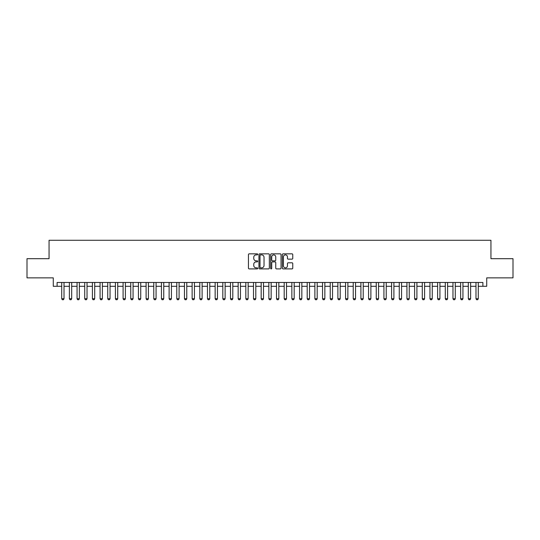 <?xml version="1.0" encoding="UTF-8"?>
<svg xmlns="http://www.w3.org/2000/svg" width="540" height="540" viewBox="0 0 540 540"><rect width="100%" height="100%" fill="white"/><g stroke="black" fill="none" stroke-linecap="round" stroke-linejoin="round"><path stroke-width="0.81" d="M257.728 254.367A0.527 0.527 0 0 0 257.195 253.841L249.197 253.841A0.756 0.756 0 0 0 248.447 254.59L248.447 268.144A0.756 0.756 0 0 0 249.197 268.9L257.195 268.9A0.527 0.527 0 0 0 257.728 268.373A0.527 0.527 0 0 0 257.195 267.847L256.163 267.847A2.41 2.41 0 0 1 253.753 265.437L253.753 264.303A2.41 2.41 0 0 1 256.163 261.893L257.195 261.893A0.527 0.527 0 0 0 257.728 261.367A0.527 0.527 0 0 0 257.195 260.84L256.163 260.84A2.41 2.41 0 0 1 253.753 258.431L253.753 257.303A2.41 2.41 0 0 1 256.163 254.894L257.195 254.894A0.527 0.527 0 0 0 257.728 254.367M292.005 259.146A0.756 0.756 0 0 0 292.761 258.397L292.761 254.59A0.756 0.756 0 0 0 292.005 253.841L283.122 253.841A0.756 0.756 0 0 0 282.366 254.59L282.366 268.144A0.756 0.756 0 0 0 283.122 268.9L292.005 268.9A0.756 0.756 0 0 0 292.761 268.144L292.761 263.554A0.756 0.756 0 0 0 292.005 262.798L288.205 262.798A0.756 0.756 0 0 0 287.449 263.554L287.449 265.829A2.012 2.012 0 0 1 285.437 267.847A2.012 2.012 0 0 1 283.426 265.829L283.426 256.905A2.012 2.012 0 0 1 285.437 254.894A2.012 2.012 0 0 1 287.449 256.905L287.449 258.397A0.756 0.756 0 0 0 288.205 259.146L292.005 259.146M57.112 286.301L57.112 282.467L482.888 282.467L482.888 286.301L486.722 286.301L486.722 277.864L513 277.864L513 258.687L490.941 258.687L490.941 240.273L49.059 240.273L49.059 258.687L27 258.687L27 277.864L53.278 277.864L53.278 286.301L61.715 286.301M269.339 254.59A0.756 0.756 0 0 0 268.589 253.841L259.7 253.841A0.756 0.756 0 0 0 258.95 254.59L258.95 268.144A0.756 0.756 0 0 0 259.7 268.9L268.589 268.9A0.756 0.756 0 0 0 269.339 268.144L269.339 254.59M271.411 253.841L280.3 253.841A0.756 0.756 0 0 1 281.05 254.59L281.05 268.144A0.756 0.756 0 0 1 280.3 268.9L276.494 268.9A0.756 0.756 0 0 1 275.744 268.144L275.744 262.649A0.756 0.756 0 0 0 274.988 261.893L272.464 261.893A0.756 0.756 0 0 0 271.715 262.649L271.715 268.373A0.527 0.527 0 0 1 271.188 268.9A0.527 0.527 0 0 1 270.662 268.373L270.662 254.59A0.756 0.756 0 0 1 271.411 253.841M64.017 286.301L69.383 286.301M71.685 286.301L77.058 286.301M79.36 286.301L84.726 286.301M87.028 286.301L92.401 286.301M94.703 286.301L100.076 286.301M102.377 286.301L107.744 286.301M110.045 286.301L115.418 286.301M117.72 286.301L123.086 286.301M125.388 286.301L130.761 286.301M133.063 286.301L138.429 286.301M140.731 286.301L146.104 286.301M148.406 286.301L153.772 286.301M156.073 286.301L161.447 286.301M163.748 286.301L169.114 286.301M171.416 286.301L176.789 286.301M179.091 286.301L184.464 286.301M186.766 286.301L192.132 286.301M194.434 286.301L199.807 286.301M202.109 286.301L207.475 286.301M209.776 286.301L215.15 286.301M217.451 286.301L222.818 286.301M225.119 286.301L230.492 286.301M232.794 286.301L238.16 286.301M240.462 286.301L245.835 286.301M248.137 286.301L253.503 286.301M255.805 286.301L261.178 286.301M263.479 286.301L268.853 286.301M271.148 286.301L276.521 286.301M278.822 286.301L284.195 286.301M286.497 286.301L291.863 286.301M294.165 286.301L299.538 286.301M301.84 286.301L307.206 286.301M309.508 286.301L314.881 286.301M317.183 286.301L322.549 286.301M324.851 286.301L330.224 286.301M332.525 286.301L337.892 286.301M340.193 286.301L345.566 286.301M347.868 286.301L353.234 286.301M355.536 286.301L360.909 286.301M363.211 286.301L368.584 286.301M370.886 286.301L376.252 286.301M378.554 286.301L383.927 286.301M386.228 286.301L391.595 286.301M393.896 286.301L399.269 286.301M401.571 286.301L406.937 286.301M409.239 286.301L414.612 286.301M416.914 286.301L422.28 286.301M424.582 286.301L429.955 286.301M432.257 286.301L437.623 286.301M439.925 286.301L445.298 286.301M447.599 286.301L452.972 286.301M455.274 286.301L460.64 286.301M462.942 286.301L468.315 286.301M470.617 286.301L475.983 286.301M478.285 286.301L482.888 286.301M260.53 254.894A0.527 0.527 0 0 0 260.003 255.42L260.003 267.32A0.527 0.527 0 0 0 260.53 267.847L261.623 267.847A2.41 2.41 0 0 0 264.033 265.437L264.033 257.303A2.41 2.41 0 0 0 261.623 254.894L260.53 254.894M275.744 256.946A2.012 2.012 0 0 0 273.726 254.934A2.012 2.012 0 0 0 271.715 256.946L271.715 260.091A0.756 0.756 0 0 0 272.464 260.84L274.988 260.84A0.756 0.756 0 0 0 275.744 260.091L275.744 256.946M64.017 282.467L64.017 298.728L63.443 299.727L62.289 299.727L61.715 298.728L61.715 282.467M61.715 298.728L64.017 298.728M71.685 282.467L71.685 298.728L71.111 299.727L69.964 299.727L69.383 298.728L69.383 282.467M69.383 298.728L71.685 298.728M79.36 282.467L79.36 298.728L78.786 299.727L77.632 299.727L77.058 298.728L77.058 282.467M77.058 298.728L79.36 298.728M87.028 282.467L87.028 298.728L86.454 299.727L85.306 299.727L84.726 298.728L84.726 282.467M84.726 298.728L87.028 298.728M94.703 282.467L94.703 298.728L94.129 299.727L92.975 299.727L92.401 298.728L92.401 282.467M92.401 298.728L94.703 298.728M102.377 282.467L102.377 298.728L101.797 299.727L100.649 299.727L100.076 298.728L100.076 282.467M100.076 298.728L102.377 298.728M110.045 282.467L110.045 298.728L109.472 299.727L108.317 299.727L107.744 298.728L107.744 282.467M107.744 298.728L110.045 298.728M117.72 282.467L117.72 298.728L117.139 299.727L115.992 299.727L115.418 298.728L115.418 282.467M115.418 298.728L117.72 298.728M125.388 282.467L125.388 298.728L124.814 299.727L123.66 299.727L123.086 298.728L123.086 282.467M123.086 298.728L125.388 298.728M133.063 282.467L133.063 298.728L132.482 299.727L131.335 299.727L130.761 298.728L130.761 282.467M130.761 298.728L133.063 298.728M140.731 282.467L140.731 298.728L140.157 299.727L139.01 299.727L138.429 298.728L138.429 282.467M138.429 298.728L140.731 298.728M148.406 282.467L148.406 298.728L147.832 299.727L146.678 299.727L146.104 298.728L146.104 282.467M146.104 298.728L148.406 298.728M156.073 282.467L156.073 298.728L155.5 299.727L154.352 299.727L153.772 298.728L153.772 282.467M153.772 298.728L156.073 298.728M163.748 282.467L163.748 298.728L163.175 299.727L162.02 299.727L161.447 298.728L161.447 282.467M161.447 298.728L163.748 298.728M171.416 282.467L171.416 298.728L170.843 299.727L169.695 299.727L169.114 298.728L169.114 282.467M169.114 298.728L171.416 298.728M179.091 282.467L179.091 298.728L178.517 299.727L177.363 299.727L176.789 298.728L176.789 282.467M176.789 298.728L179.091 298.728M186.766 282.467L186.766 298.728L186.185 299.727L185.038 299.727L184.464 298.728L184.464 282.467M184.464 298.728L186.766 298.728M194.434 282.467L194.434 298.728L193.86 299.727L192.706 299.727L192.132 298.728L192.132 282.467M192.132 298.728L194.434 298.728M202.109 282.467L202.109 298.728L201.528 299.727L200.381 299.727L199.807 298.728L199.807 282.467M199.807 298.728L202.109 298.728M209.776 282.467L209.776 298.728L209.203 299.727L208.049 299.727L207.475 298.728L207.475 282.467M207.475 298.728L209.776 298.728M217.451 282.467L217.451 298.728L216.871 299.727L215.723 299.727L215.15 298.728L215.15 282.467M215.15 298.728L217.451 298.728M225.119 282.467L225.119 298.728L224.546 299.727L223.398 299.727L222.818 298.728L222.818 282.467M222.818 298.728L225.119 298.728M232.794 282.467L232.794 298.728L232.22 299.727L231.066 299.727L230.492 298.728L230.492 282.467M230.492 298.728L232.794 298.728M240.462 282.467L240.462 298.728L239.888 299.727L238.741 299.727L238.16 298.728L238.16 282.467M238.16 298.728L240.462 298.728M248.137 282.467L248.137 298.728L247.563 299.727L246.409 299.727L245.835 298.728L245.835 282.467M245.835 298.728L248.137 298.728M255.805 282.467L255.805 298.728L255.231 299.727L254.084 299.727L253.503 298.728L253.503 282.467M253.503 298.728L255.805 298.728M263.479 282.467L263.479 298.728L262.906 299.727L261.752 299.727L261.178 298.728L261.178 282.467M261.178 298.728L263.479 298.728M271.148 282.467L271.148 298.728L270.574 299.727L269.426 299.727L268.853 298.728L268.853 282.467M268.853 298.728L271.148 298.728M278.822 282.467L278.822 298.728L278.249 299.727L277.094 299.727L276.521 298.728L276.521 282.467M276.521 298.728L278.822 298.728M286.497 282.467L286.497 298.728L285.916 299.727L284.769 299.727L284.195 298.728L284.195 282.467M284.195 298.728L286.497 298.728M294.165 282.467L294.165 298.728L293.591 299.727L292.437 299.727L291.863 298.728L291.863 282.467M291.863 298.728L294.165 298.728M301.84 282.467L301.84 298.728L301.259 299.727L300.112 299.727L299.538 298.728L299.538 282.467M299.538 298.728L301.84 298.728M309.508 282.467L309.508 298.728L308.934 299.727L307.78 299.727L307.206 298.728L307.206 282.467M307.206 298.728L309.508 298.728M317.183 282.467L317.183 298.728L316.602 299.727L315.454 299.727L314.881 298.728L314.881 282.467M314.881 298.728L317.183 298.728M324.851 282.467L324.851 298.728L324.277 299.727L323.129 299.727L322.549 298.728L322.549 282.467M322.549 298.728L324.851 298.728M332.525 282.467L332.525 298.728L331.952 299.727L330.797 299.727L330.224 298.728L330.224 282.467M330.224 298.728L332.525 298.728M340.193 282.467L340.193 298.728L339.62 299.727L338.472 299.727L337.892 298.728L337.892 282.467M337.892 298.728L340.193 298.728M347.868 282.467L347.868 298.728L347.294 299.727L346.14 299.727L345.566 298.728L345.566 282.467M345.566 298.728L347.868 298.728M355.536 282.467L355.536 298.728L354.962 299.727L353.815 299.727L353.234 298.728L353.234 282.467M353.234 298.728L355.536 298.728M363.211 282.467L363.211 298.728L362.637 299.727L361.483 299.727L360.909 298.728L360.909 282.467M360.909 298.728L363.211 298.728M370.886 282.467L370.886 298.728L370.305 299.727L369.158 299.727L368.584 298.728L368.584 282.467M368.584 298.728L370.886 298.728M378.554 282.467L378.554 298.728L377.98 299.727L376.826 299.727L376.252 298.728L376.252 282.467M376.252 298.728L378.554 298.728M386.228 282.467L386.228 298.728L385.648 299.727L384.5 299.727L383.927 298.728L383.927 282.467M383.927 298.728L386.228 298.728M393.896 282.467L393.896 298.728L393.323 299.727L392.168 299.727L391.595 298.728L391.595 282.467M391.595 298.728L393.896 298.728M401.571 282.467L401.571 298.728L400.99 299.727L399.843 299.727L399.269 298.728L399.269 282.467M399.269 298.728L401.571 298.728M409.239 282.467L409.239 298.728L408.665 299.727L407.518 299.727L406.937 298.728L406.937 282.467M406.937 298.728L409.239 298.728M416.914 282.467L416.914 298.728L416.34 299.727L415.186 299.727L414.612 298.728L414.612 282.467M414.612 298.728L416.914 298.728M424.582 282.467L424.582 298.728L424.008 299.727L422.861 299.727L422.28 298.728L422.28 282.467M422.28 298.728L424.582 298.728M432.257 282.467L432.257 298.728L431.683 299.727L430.529 299.727L429.955 298.728L429.955 282.467M429.955 298.728L432.257 298.728M439.925 282.467L439.925 298.728L439.351 299.727L438.203 299.727L437.623 298.728L437.623 282.467M437.623 298.728L439.925 298.728M447.599 282.467L447.599 298.728L447.026 299.727L445.871 299.727L445.298 298.728L445.298 282.467M445.298 298.728L447.599 298.728M455.274 282.467L455.274 298.728L454.694 299.727L453.546 299.727L452.972 298.728L452.972 282.467M452.972 298.728L455.274 298.728M462.942 282.467L462.942 298.728L462.368 299.727L461.214 299.727L460.64 298.728L460.64 282.467M460.64 298.728L462.942 298.728M470.617 282.467L470.617 298.728L470.036 299.727L468.889 299.727L468.315 298.728L468.315 282.467M468.315 298.728L470.617 298.728M478.285 282.467L478.285 298.728L477.711 299.727L476.557 299.727L475.983 298.728L475.983 282.467M475.983 298.728L478.285 298.728"/></g></svg>
